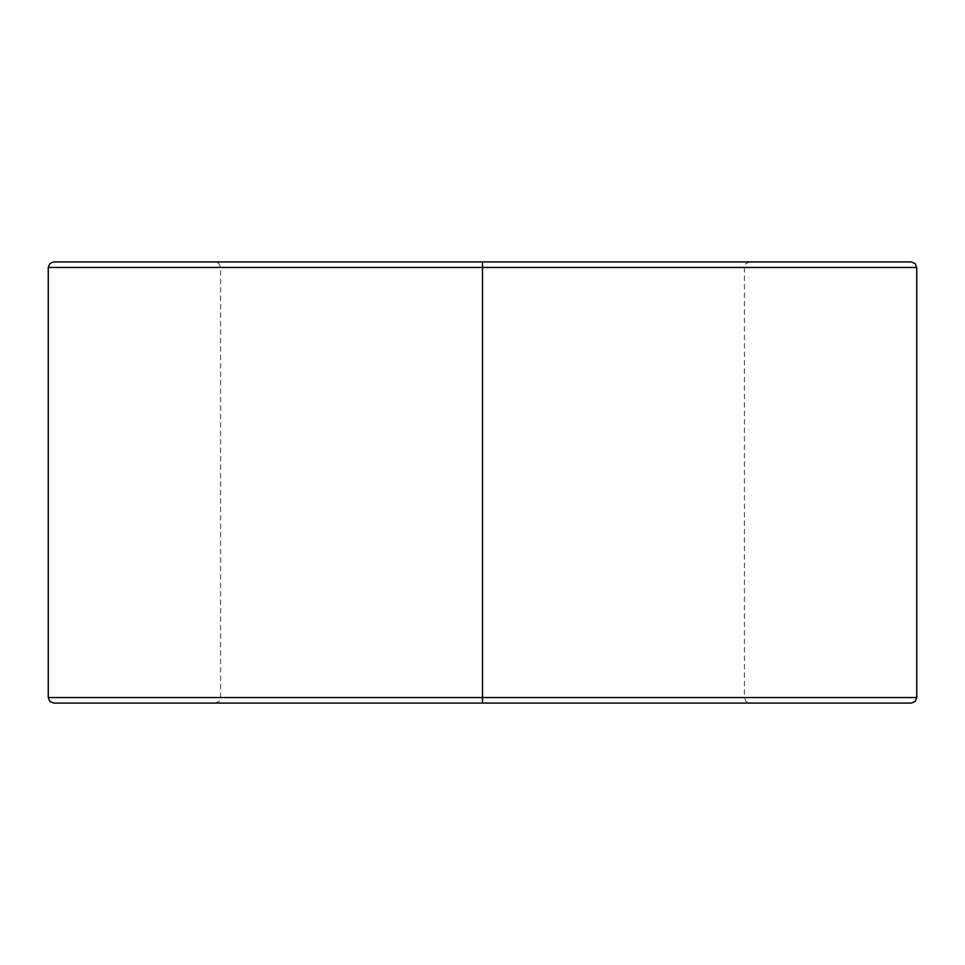 <?xml version="1.0" encoding="UTF-8"?>
<svg xmlns="http://www.w3.org/2000/svg" width="965" height="965" viewBox="0 0 965 965"><rect width="100%" height="100%" fill="white"/><g stroke="black" fill="none" stroke-linecap="round" stroke-linejoin="round"><path stroke-width="0.72" stroke-dasharray="4.83 3.62" d="M482.5 697.562L744.425 697.562L482.5 697.562L744.425 697.562L482.5 697.562L482.5 703.075L749.938 703.075L482.5 703.075L749.938 703.075L482.5 703.075L482.5 697.562L916.75 697.562L482.5 697.562L916.75 697.562L482.5 697.562L482.5 267.438L916.75 267.438L482.5 267.438L482.5 261.925L911.237 261.925L482.5 261.925L749.938 261.925L482.5 261.925L749.938 261.925L482.5 261.925L482.5 267.438L744.425 267.438L482.5 267.438L744.425 267.438L482.5 267.438L482.5 261.925L911.237 261.925L53.763 261.925L749.938 261.925L215.062 261.925L482.5 261.925L215.062 261.925L482.5 261.925L482.5 267.438L916.75 267.438L220.575 267.438L482.5 267.438L220.575 267.438L482.5 267.438L482.5 697.562L220.575 697.562L482.5 697.562L220.575 697.562L482.5 697.562L482.5 267.438L482.5 697.562L744.425 697.562L482.5 697.562L744.425 697.562L482.5 697.562L482.5 267.438L744.425 267.438L482.5 267.438L744.425 267.438L482.5 267.438L482.5 697.562L48.25 697.562L482.5 697.562L482.5 703.075L911.237 703.075L482.5 703.075L482.5 697.562L48.25 697.562L482.5 697.562L220.575 697.562L482.5 697.562L220.575 697.562L482.5 697.562L482.5 703.075L53.763 703.075L911.237 703.075L53.763 703.075L482.5 703.075L482.5 697.562M482.5 267.438L48.25 267.438L482.5 267.438L482.5 261.925L482.5 267.438L48.25 267.438L482.5 267.438M482.5 261.925L53.763 261.925L482.5 261.925M482.5 703.075L215.062 703.075L482.5 703.075M749.938 261.925L746.042 263.541L744.425 267.438L744.425 697.562L746.042 701.458L749.938 703.075M215.062 703.075L218.959 701.458L220.575 697.562L220.575 267.438L218.959 263.541L215.062 261.925"/><path stroke-width="1.45" d="M482.5 267.438L916.75 267.438L482.5 267.438L916.75 267.438L482.5 267.438L482.5 697.562L916.75 697.562L482.5 697.562L482.5 703.075L911.237 703.075L53.763 703.075L482.5 703.075L482.5 697.562L916.75 697.562L48.25 697.562L482.5 697.562L482.5 267.438L48.25 267.438L482.5 267.438L48.25 267.438L482.5 267.438L482.5 261.925L911.237 261.925L482.5 261.925L482.5 267.438M482.5 697.562L48.25 697.562L482.5 697.562M482.5 261.925L53.763 261.925L482.5 261.925M911.237 703.075L915.134 701.458L916.75 697.562L916.75 267.438L915.134 263.541L911.237 261.925M53.763 703.075L49.866 701.458L48.25 697.562L48.25 267.438L49.866 263.541L53.763 261.925"/></g></svg>
